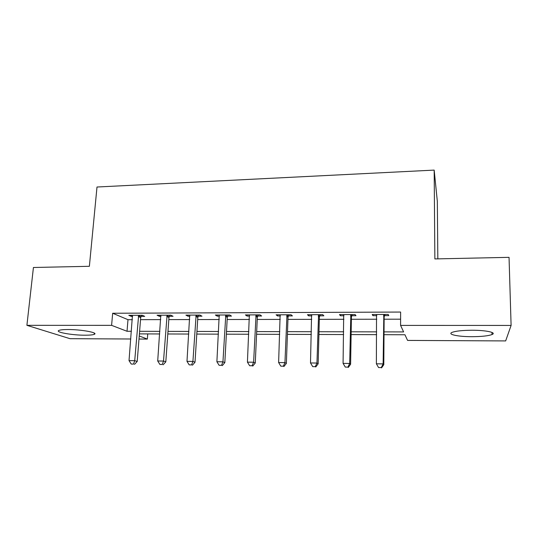 <?xml version="1.0" encoding="UTF-8"?>
<svg xmlns="http://www.w3.org/2000/svg" width="538" height="538" viewBox="0 0 538 538"><rect width="100%" height="100%" fill="white"/><g stroke="black" fill="none" stroke-linecap="round" stroke-linejoin="round"><path stroke-width="0.81" d="M67.936 329.532C81.426 329.458 98.925 332.746 94.231 334.333C92.744 334.918 89.691 335.208 85.058 335.208C72.146 335.268 54.412 332.101 58.958 330.406C60.384 329.834 63.376 329.538 67.936 329.532M472.108 330.245C486.238 330.204 496.991 332.605 492.035 334.535C488.228 335.934 481.443 336.647 471.685 336.687C458.046 336.701 447.118 334.401 452.048 332.39C455.625 331.031 462.31 330.319 472.108 330.245M437.831 258.859L437.333 201.34L434.173 170.102L97.001 187.016L89.375 266.297L33.43 267.494L26.9 325.329L111.601 325.349L127.022 331.274L131.427 331.287M434.173 170.102L434.865 258.926L509.042 257.339L511.1 325.436L505.653 340.924L407.582 340.419L404.939 334.757L384.011 334.69M147.742 333.91L147.345 339.081L138.992 339.041M130.795 339.001L70.014 338.684L26.9 325.329M384.031 331.879L403.621 331.926L400.588 325.409L400.622 312.053L112.664 313.25L127.99 319.686L132.375 319.68M140.532 319.659L160.748 319.626M168.818 319.612L189.706 319.572M197.688 319.559L219.262 319.518M227.15 319.505L249.444 319.464M257.231 319.451L280.264 319.411M287.951 319.39L311.751 319.35M319.323 319.337L343.923 319.29M351.375 319.276L376.802 319.229M384.125 319.216L400.602 319.189M384.482 315.638L388.792 315.624L388.174 314.434L372.209 314.488L372.948 315.671L376.835 315.665M351.758 315.739L355.974 315.725L355.1 314.542L339.478 314.596L340.473 315.772L343.99 315.759M319.727 315.833L323.856 315.819L322.733 314.656L307.447 314.71L308.684 315.867L311.852 315.86M288.381 315.927L292.423 315.914L291.058 314.764L276.095 314.811L277.568 315.961L280.399 315.954M257.689 316.021L261.643 316.008L260.049 314.864L245.402 314.918L247.097 316.055L249.605 316.041M227.628 316.109L231.501 316.102L229.692 314.972L215.348 315.019L217.258 316.142L219.45 316.136M198.186 316.196L201.985 316.189L199.961 315.073L185.906 315.12L188.024 316.23L189.921 316.223M169.335 316.283L173.061 316.277L170.835 315.174L157.069 315.214L159.382 316.317L160.99 316.31M141.07 316.371L144.715 316.357L142.301 315.268L128.811 315.315L131.312 316.398L132.644 316.398M112.664 313.25L111.601 325.349M400.588 325.409L511.1 325.436M139.604 331.307L159.887 331.354M167.984 331.374L188.932 331.421M196.942 331.442L218.589 331.489M226.505 331.509L248.872 331.563M256.687 331.583L279.8 331.637M287.514 331.65L311.394 331.711M318.994 331.724L343.681 331.785M351.159 331.805L376.681 331.865M139.234 335.968L147.345 339.081M376.654 334.663L351.112 334.575M343.627 334.555L318.92 334.475M311.32 334.448L287.413 334.367M279.699 334.347L256.565 334.266M248.744 334.246L226.364 334.172M218.441 334.145L196.78 334.071M188.764 334.044L167.795 333.977M159.692 333.95L139.403 333.883M127.99 319.686L127.022 331.274M372.962 314.481L372.948 315.671M340.493 314.596L340.473 315.772M308.718 314.703L308.684 315.867M277.615 314.811L277.568 315.961M247.15 314.912L247.097 316.055M217.325 315.012L217.258 316.142M188.098 315.113L188.024 316.23M159.463 315.207L159.382 316.317M131.406 315.302L131.312 316.398M383.829 314.448L383.13 363.896L376.378 363.809L376.519 314.474M384.979 314.441L384.145 316.936L383.796 364.697L383.13 363.896L381.274 367.589L378.584 367.548L381.274 367.589M381.55 367.898L383.796 364.697M376.378 363.809L378.584 367.548M350.843 314.562L349.68 363.459L343.076 363.379L343.695 314.582M352.255 314.555L351.415 317.016L350.608 364.26L349.68 363.459L347.918 367.118L345.282 367.077L347.918 367.118M348.294 367.427L350.608 364.26M343.076 363.379L345.282 367.077M318.57 314.669L316.956 363.042L310.5 362.955L311.576 314.69M320.231 314.663L319.384 317.097L318.146 363.829L316.956 363.042L315.288 366.654L312.706 366.62L315.288 366.654M315.766 366.963L318.146 363.829M310.5 362.955L312.706 366.62M286.989 314.777L284.945 362.625L278.623 362.545L280.137 314.797M288.886 314.77L288.032 317.178L286.371 363.412L284.945 362.625L283.358 366.203L280.829 366.17L283.358 366.203M283.936 366.506L286.371 363.412M278.623 362.545L280.829 366.17M256.068 314.878L253.613 362.222L247.426 362.141L249.356 314.905M258.193 314.871L257.332 317.259L255.274 363.002L253.613 362.222L252.107 365.759L249.639 365.726L252.107 365.759M252.779 366.062L255.274 363.002M247.426 362.141L249.639 365.726M225.792 314.986L222.947 361.825L216.888 361.744L219.222 315.006M228.132 314.979L227.271 317.339L224.83 362.599L222.947 361.825L221.521 365.329L219.101 365.295L221.521 365.329M222.281 365.632L224.83 362.599M216.888 361.744L219.101 365.295M196.135 315.086L192.92 361.435L186.989 361.361L189.706 315.107M198.69 315.073L197.823 317.413L195.018 362.209L192.92 361.435L191.568 364.905L189.201 364.872L191.568 364.905M192.416 365.201L195.018 362.209M186.989 361.361L189.201 364.872M167.089 315.181L163.512 361.059L157.708 360.985L160.788 315.207M169.84 315.174L168.972 317.487L165.818 361.818L163.512 361.059L162.234 364.488L159.914 364.461L162.234 364.488M163.162 364.784L165.818 361.818M157.708 360.985L159.914 364.461M138.636 315.281L134.715 360.689L129.026 360.615L132.456 315.302M141.575 315.268L140.7 317.561L137.21 361.442L134.715 360.689L133.505 364.085L131.232 364.051L133.505 364.085M134.507 364.381L137.21 361.442M129.026 360.615L131.232 364.051M383.688 314.777L384.34 315.967M383.493 315.752L384.145 316.936M350.709 314.885L351.617 316.062M350.5 315.846L351.415 317.016M318.435 314.992L319.592 316.156M318.22 315.947L319.384 317.097M286.848 315.093L288.24 316.243M286.633 316.041L288.032 317.178M255.927 315.201L257.547 316.337M255.705 316.129L257.332 317.259M225.651 315.295L227.487 316.418M225.429 316.223L227.271 317.339M196 315.396L198.045 316.505M195.771 316.31L197.823 317.413M166.955 315.49L169.201 316.593M166.719 316.398L168.972 317.487M138.495 315.584L140.929 316.674M138.259 316.478L140.7 317.561M94.231 334.333L94.345 333.123M492.035 334.535L491.988 332.423"/></g></svg>
